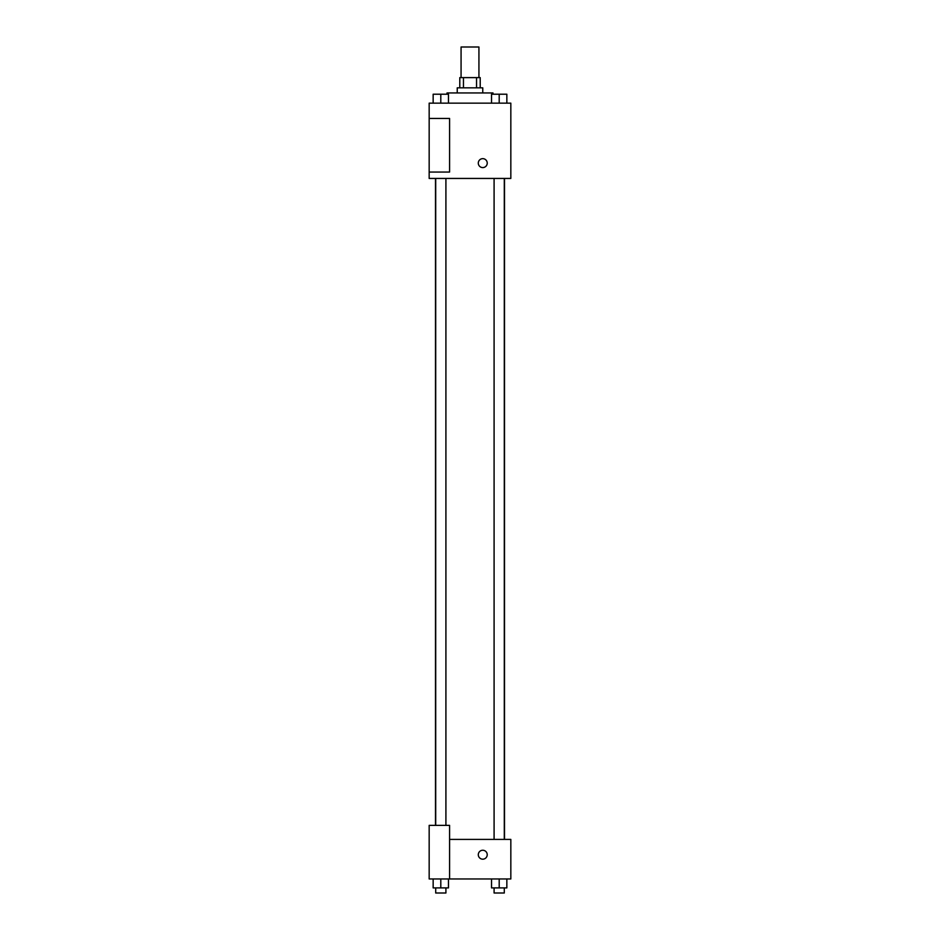 <?xml version="1.0" encoding="UTF-8"?>
<svg xmlns="http://www.w3.org/2000/svg" width="940" height="940" viewBox="0 0 940 940"><rect width="100%" height="100%" fill="white"/><g stroke="black" fill="none" stroke-linecap="round" stroke-linejoin="round"><path stroke-width="1.41" d="M478.93 77.621L478.93 47L461.07 47L461.07 77.621M463.455 87.831L463.455 77.621L459.789 77.621L459.789 87.831M463.455 77.621L480.211 77.621L480.211 87.831M476.545 87.831L476.545 77.621M457.24 92.942L457.24 87.831L482.761 87.831L482.761 92.942M492.971 94.212L492.971 92.942L447.029 92.942L447.029 94.212M429.169 103.142L510.831 103.142L510.831 178.436L429.169 178.436L429.169 172.055L449.579 172.055L449.579 118.452L429.169 118.452L429.169 103.142M478.296 163.113A4.465 4.465 0 0 1 484.993 159.248A4.465 4.465 0 0 1 484.993 166.991A4.465 4.465 0 0 1 478.296 163.113M429.169 118.452L429.169 172.055M449.579 839.408L510.831 839.408L510.831 878.959L429.169 878.959L429.169 825.367L449.579 825.367L449.579 878.959M478.296 854.718A4.465 4.465 0 0 1 484.993 850.853A4.465 4.465 0 0 1 484.993 858.584A4.465 4.465 0 0 1 478.296 854.718M491.538 878.959L491.538 887.9L506.848 887.9L506.848 878.959L506.848 887.9M499.199 887.9L499.199 878.959M504.298 887.9L504.298 893L494.088 893L494.088 887.9M433.152 878.959L433.152 887.9L448.462 887.9L448.462 878.959L448.462 887.9M440.801 887.9L440.801 878.959M445.913 887.9L445.913 893L435.702 893L435.702 887.9M491.538 103.142L491.538 94.212L506.848 94.212L506.848 103.142L506.848 94.212M499.199 103.142L499.199 94.212M504.298 94.212L494.088 94.212M433.152 103.142L433.152 94.212L448.462 94.212L448.462 103.142L448.462 94.212M440.801 103.142L440.801 94.212M445.913 94.212L435.702 94.212M504.498 839.408L504.498 178.436M435.502 825.367L435.502 178.436M494.088 178.436L494.088 839.408M504.298 178.436L504.298 839.408M445.913 825.367L445.913 178.436M435.702 825.367L435.702 178.436"/></g></svg>
